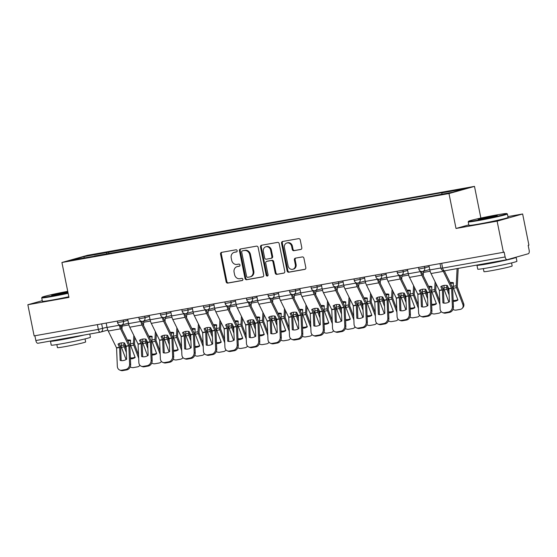 <?xml version="1.0" encoding="UTF-8"?>
<svg xmlns="http://www.w3.org/2000/svg" width="557" height="557" viewBox="0 0 557 557"><rect width="100%" height="100%" fill="white"/><g stroke="black" fill="none" stroke-linecap="round" stroke-linejoin="round"><path stroke-width="0.84" d="M237.157 250.699A1.1 0.961 -105.7 0 0 235.987 249.794L221.602 252.356A1.567 1.372 -105.7 0 0 220.558 254.131L226.135 281.8A1.567 1.372 -105.7 0 0 227.799 283.095L242.191 280.533A1.1 0.961 -105.7 0 0 241.752 278.382L239.893 278.709A5.02 4.393 -105.7 0 1 234.567 274.566L234.1 272.262A5.02 4.393 -105.7 0 1 237.08 266.65A5.02 4.393 -105.7 0 1 237.442 266.566L239.308 266.239A1.1 0.961 -105.7 0 0 238.869 264.088L237.01 264.415A5.02 4.393 -105.7 0 1 231.684 260.272L231.218 257.968A5.02 4.393 -105.7 0 1 234.198 252.363A5.02 4.393 -105.7 0 1 234.56 252.272L236.426 251.945A1.1 0.961 -105.7 0 0 237.157 250.699M300.759 249.48A1.567 1.372 -105.7 0 0 301.803 247.705L300.244 239.942A1.567 1.372 -105.7 0 0 298.58 238.647L282.601 241.487A1.567 1.372 -105.7 0 0 281.557 243.27L287.134 270.932A1.567 1.372 -105.7 0 0 288.798 272.227L304.776 269.379A1.567 1.372 -105.7 0 0 305.821 267.604L303.927 258.232A1.567 1.372 -105.7 0 0 302.263 256.93L295.426 258.149A1.567 1.372 -105.7 0 0 294.381 259.931L295.321 264.582A4.198 3.676 -105.7 0 1 292.836 269.268A4.198 3.676 -105.7 0 1 288.073 265.87L284.404 247.656A4.198 3.676 -105.7 0 1 286.89 242.97A4.198 3.676 -105.7 0 1 291.645 246.368L292.258 249.404A1.567 1.372 -105.7 0 0 293.922 250.699L300.989 249.418M448.977 193.551L456.016 228.467L497.123 221.15L503.403 252.307L34.13 335.892L27.85 304.735L68.957 297.41L61.918 262.493L448.977 193.551L474.487 186.386L87.428 255.329L61.918 262.493M258.135 247.44A1.567 1.372 -105.7 0 0 256.471 246.145L240.492 248.993A1.567 1.372 -105.7 0 0 239.447 250.768L245.024 278.43A1.567 1.372 -105.7 0 0 246.688 279.725L262.667 276.885A1.567 1.372 -105.7 0 0 263.712 275.102L258.135 247.44M261.546 245.24L277.525 242.392A1.567 1.372 -105.7 0 1 279.189 243.688L284.766 271.356A1.567 1.372 -105.7 0 1 283.722 273.132L276.885 274.35A1.567 1.372 -105.7 0 1 275.221 273.055L272.958 261.839A1.567 1.372 -105.7 0 0 271.294 260.537L266.754 261.344A1.567 1.372 -105.7 0 0 265.71 263.127L268.07 274.803A1.1 0.961 -105.7 0 1 266.176 275.144L260.502 247.016A1.567 1.372 -105.7 0 1 261.546 245.24M497.123 221.15L522.633 213.979L528.913 245.143L528.168 245.352L529.15 250.204A3.196 1.539 79.9 0 1 528.294 253.748L507.246 259.666A3.196 1.539 79.9 0 1 507.176 259.68L444.688 270.813A3.196 1.539 -100.1 0 1 442.641 268.084L505.122 256.951A3.196 1.539 79.9 0 0 507.176 259.68M480.872 218.066L474.487 186.386M522.633 213.979L507.921 216.603M503.403 252.307L504.148 252.098L505.122 256.951M100.316 332.146L37.973 343.251A3.196 1.539 -100.1 0 1 37.904 343.265A3.196 1.539 -100.1 0 1 35.857 340.536L98.338 329.403L107.014 327.251M34.889 335.753L35.857 340.536M42.276 300.683L27.85 304.735M94.481 256.206L71.185 260.175L83.675 256.666L106.853 252.537L106.484 254.069M441.722 194.177L442.042 192.833L443.79 192.339L106.853 252.537M442.042 192.833L465.22 188.705L452.723 192.214L427.804 196.837L94.356 256.046M456.016 228.467L468.813 224.875M108.921 253.63L108.601 252.043M83.675 256.666L84.399 257.821M236.753 251.806L235.305 252.063A5.02 4.393 -105.7 0 0 234.943 252.147L234.198 252.363M237.08 266.65L237.818 266.441A5.02 4.393 -105.7 0 1 238.187 266.357L239.635 266.1M221.951 252.293A1.567 1.372 -105.7 0 0 221.303 253.922L226.88 281.584A1.567 1.372 -105.7 0 0 228.544 282.886L242.518 280.394M240.833 248.93A1.567 1.372 -105.7 0 0 240.192 250.559L245.769 278.222A1.567 1.372 -105.7 0 0 247.433 279.517L263.064 276.732M242.413 250.88A1.1 0.961 -105.7 0 0 241.682 252.119L246.584 276.404A1.1 0.961 -105.7 0 0 247.747 277.309L249.71 276.961A5.02 4.393 -105.7 0 0 250.072 276.878A5.02 4.393 -105.7 0 0 253.052 271.273L249.703 254.674A5.02 4.393 -105.7 0 0 244.377 250.525L243.158 250.671A1.1 0.961 -105.7 0 0 242.998 250.713M250.072 276.878L250.817 276.669A5.02 4.393 -105.7 0 0 253.79 271.064L253.052 271.273M243.158 250.671L245.122 250.316A5.02 4.393 -105.7 0 1 250.448 254.465L253.79 271.064M284.119 272.986L276.885 274.35M267.276 261.205A1.567 1.372 -105.7 0 1 267.499 261.136L272.039 260.328A1.567 1.372 -105.7 0 1 273.703 261.623L275.966 272.846A1.567 1.372 -105.7 0 0 277.63 274.141M261.887 245.177A1.567 1.372 -105.7 0 0 261.247 246.807L266.914 274.935A1.1 0.961 -105.7 0 0 267.764 275.84M270.611 250.19A4.198 3.676 -105.7 0 0 265.849 246.8A4.198 3.676 -105.7 0 0 263.364 251.486L264.659 257.898A1.567 1.372 -105.7 0 0 266.323 259.193L270.862 258.385A1.567 1.372 -105.7 0 0 271.907 256.61L270.611 250.19L271.356 249.982A4.198 3.676 -105.7 0 0 266.594 246.591L265.849 246.8M271.6 258.176A1.567 1.372 -105.7 0 0 272.645 256.401L271.907 256.61M271.356 249.982L272.645 256.401M286.89 242.97L287.635 242.761A4.198 3.676 -105.7 0 1 292.39 246.159L293.003 249.195A1.567 1.372 -105.7 0 0 294.667 250.49L301.163 249.334M292.836 269.268L293.581 269.059A4.198 3.676 -105.7 0 0 296.066 264.373L295.321 264.582M295.774 258.093A1.567 1.372 -105.7 0 0 295.126 259.722L296.066 264.373M282.942 241.432A1.567 1.372 -105.7 0 0 282.302 243.061L287.878 270.723A1.567 1.372 -105.7 0 0 289.543 272.018L305.173 269.233M127.344 340.111A9.915 7.833 124.8 0 1 127.386 340.104A9.915 7.833 124.8 0 1 130.589 340.209L130.408 343.808A2.395 1.156 -100.1 0 0 130.498 344.957A2.395 1.156 -100.1 0 0 130.707 345.688L135.163 357.497A9.915 8.097 -138.9 0 1 130.422 358.861M127.769 340.975A9.915 7.833 124.8 0 1 128.43 340.828A9.915 7.833 124.8 0 1 130.561 340.738M125.053 344.08L124.977 345.841L126.216 349.135M126.348 352.49L124.218 346.844A2.395 1.156 -100.1 0 1 124.016 346.113A2.395 1.156 -100.1 0 1 123.926 344.964L124.03 342.896M121.294 342.903L121.161 345.451A2.395 1.156 79.9 0 0 121.252 346.607A2.395 1.156 79.9 0 0 121.461 347.338L126.077 359.571M134.822 337.431L134.502 344.149L138.54 354.879M133.84 335.439L133.443 343.265A2.395 1.156 79.9 0 0 133.534 344.421A2.395 1.156 79.9 0 0 133.736 345.152L138.672 358.228M122.15 324.94A5.918 2.848 -100.1 0 1 122.157 326.103L121.99 329.271M139.932 365.288L139.529 365.761A4.797 3.92 -138.9 0 1 137.516 366.861L133.513 367.578A4.797 3.92 -138.9 0 1 130.206 366.903M139.529 365.761A4.797 3.92 -138.9 0 0 139.891 365.246M130.38 357.9A9.915 8.097 -138.9 0 0 135.031 357.148M126.098 346.329L124.503 342.966A9.915 7.443 -151.5 0 0 120.966 342.952A9.915 7.443 -151.5 0 0 118.014 344.122L119.616 347.484L120.145 360.4A9.915 8.362 110.3 0 0 126.627 359.244L126.098 346.329L128.855 345.841L129.607 364.125L130.651 364.508A4.797 4.045 110.3 0 1 126.704 369.904L125.659 369.514A4.797 4.045 -69.7 0 0 129.607 364.125M119.254 324.87L119.33 325.246A7.993 3.85 79.9 0 0 120.528 328.839L128.855 345.841M120.347 325.197A5.918 2.848 79.9 0 0 121.182 327.634L129.454 344.386A2.395 1.156 -100.1 0 1 129.809 345.465A2.395 1.156 -100.1 0 1 129.906 346.224L130.651 364.508M106.171 323.06L107.055 327.432A7.993 3.85 79.9 0 0 108.253 331.025L116.566 347.923L117.332 366.311A4.797 4.045 -69.7 0 0 119.804 370.071A4.797 4.045 -69.7 0 0 121.656 370.224L125.659 369.514M121.182 360.602L120.66 347.874A2.395 1.156 79.9 0 0 120.57 347.108A2.395 1.156 79.9 0 0 120.215 346.029L118.996 343.565M121.656 370.224L122.707 370.614L126.704 369.904M122.707 370.614A4.797 4.045 110.3 0 1 120.848 370.461L119.804 370.071M148.858 336.275A9.915 7.833 124.8 0 1 148.9 336.268A9.915 7.833 124.8 0 1 152.11 336.372L151.922 339.972A2.395 1.156 -100.1 0 0 152.012 341.128A2.395 1.156 -100.1 0 0 152.221 341.859L156.677 353.667A9.915 8.097 -138.9 0 1 151.943 355.025M149.29 337.138A9.915 7.833 124.8 0 1 149.944 336.999A9.915 7.833 124.8 0 1 152.082 336.908M146.568 340.25L146.498 342.012L147.73 345.305M147.87 348.654L145.739 343.015A2.395 1.156 -100.1 0 1 145.53 342.283A2.395 1.156 -100.1 0 1 145.44 341.128L145.544 339.067M142.815 339.067L142.683 341.622A2.395 1.156 79.9 0 0 142.773 342.771A2.395 1.156 79.9 0 0 142.982 343.502L147.598 355.742M156.343 333.594L156.016 340.313L160.054 351.042M155.361 331.61L154.957 339.436A2.395 1.156 79.9 0 0 155.048 340.585A2.395 1.156 79.9 0 0 155.257 341.316L160.193 354.398M143.664 321.111A5.918 2.848 -100.1 0 1 143.671 322.266L143.511 325.441M161.453 361.458L161.043 361.925A4.797 3.92 -138.9 0 1 159.037 363.032L155.034 363.742A4.797 3.92 -138.9 0 1 151.727 363.073M161.043 361.925A4.797 3.92 -138.9 0 0 161.412 361.409M151.901 354.064A9.915 8.097 -138.9 0 0 156.545 353.319M170.379 332.445A9.915 7.833 124.8 0 1 170.421 332.438A9.915 7.833 124.8 0 1 173.624 332.543L173.443 336.143A2.395 1.156 -100.1 0 0 173.533 337.298A2.395 1.156 -100.1 0 0 173.742 338.022L178.198 349.831A9.915 8.097 -138.9 0 1 173.457 351.195M170.804 333.309A9.915 7.833 124.8 0 1 171.465 333.163A9.915 7.833 124.8 0 1 173.603 333.072M168.089 336.414L168.019 338.176L169.251 341.469M169.391 344.825L167.26 339.178A2.395 1.156 -100.1 0 1 167.051 338.447A2.395 1.156 -100.1 0 1 166.961 337.298L167.065 335.23M164.329 335.237L164.204 337.786A2.395 1.156 79.9 0 0 164.294 338.941A2.395 1.156 79.9 0 0 164.496 339.673L169.119 351.906M177.857 329.765L177.537 336.484L181.575 347.213M176.875 327.774L176.478 335.599A2.395 1.156 79.9 0 0 176.569 336.755A2.395 1.156 79.9 0 0 176.778 337.486L181.714 350.562M165.185 317.274A5.918 2.848 -100.1 0 1 165.192 318.437L165.032 321.605M182.975 357.622L182.564 358.095A4.797 3.92 -138.9 0 1 180.552 359.195L176.555 359.913A4.797 3.92 -138.9 0 1 173.248 359.237M182.564 358.095A4.797 3.92 -138.9 0 0 182.933 357.58M173.422 350.235A9.915 8.097 -138.9 0 0 178.066 349.483M147.619 342.499L146.018 339.136A9.915 7.443 -151.5 0 0 142.488 339.122A9.915 7.443 -151.5 0 0 139.535 340.292L141.137 343.648L141.666 356.564A9.915 8.362 110.3 0 0 148.148 355.408L147.619 342.499L150.376 342.005L151.128 360.288L152.172 360.678A4.797 4.045 110.3 0 1 148.225 366.067L147.18 365.677A4.797 4.045 -69.7 0 0 151.128 360.288M140.775 321.034L140.851 321.417A7.993 3.85 79.9 0 0 142.049 325.01L150.376 342.005M141.861 321.368A5.918 2.848 79.9 0 0 142.703 323.805L150.975 340.557A2.395 1.156 -100.1 0 1 151.33 341.629A2.395 1.156 -100.1 0 1 151.42 342.395L152.172 360.678M127.692 319.224L128.57 323.603A7.993 3.85 79.9 0 0 129.767 327.196L138.087 344.094L138.846 362.475A4.797 4.045 -69.7 0 0 141.318 366.234A4.797 4.045 -69.7 0 0 143.177 366.395L147.18 365.677M142.703 356.772L142.181 344.038A2.395 1.156 79.9 0 0 142.091 343.279A2.395 1.156 79.9 0 0 141.729 342.2L140.51 339.735M143.177 366.395L144.221 366.784L148.225 366.067M144.221 366.784A4.797 4.045 110.3 0 1 142.369 366.624L141.318 366.234M169.133 338.663L167.539 335.3A9.915 7.443 -151.5 0 0 164.002 335.286A9.915 7.443 -151.5 0 0 161.057 336.456L162.651 339.819L163.18 352.734A9.915 8.362 110.3 0 0 169.662 351.578L169.133 338.663L171.897 338.176L172.642 356.459L173.693 356.842A4.797 4.045 110.3 0 1 169.746 362.238L168.694 361.848A4.797 4.045 -69.7 0 0 172.642 356.459M162.289 317.205L162.365 317.581A7.993 3.85 79.9 0 0 163.563 321.173L171.897 338.176M163.382 317.532A5.918 2.848 79.9 0 0 164.218 319.969L172.489 336.72A2.395 1.156 -100.1 0 1 172.851 337.8A2.395 1.156 -100.1 0 1 172.942 338.559L173.693 356.842M149.206 315.394L150.091 319.767A7.993 3.85 79.9 0 0 151.288 323.359L159.608 340.257L160.367 358.645A4.797 4.045 -69.7 0 0 162.839 362.405A4.797 4.045 -69.7 0 0 164.698 362.558L168.694 361.848M164.224 352.936L163.702 340.209A2.395 1.156 79.9 0 0 163.605 339.443A2.395 1.156 79.9 0 0 163.25 338.364L162.031 335.899M164.698 362.558L165.742 362.948L169.746 362.238M165.742 362.948A4.797 4.045 110.3 0 1 163.883 362.795L162.839 362.405M67.731 291.339A19.502 0.808 -11.4 0 0 42.088 297.243A19.502 0.808 -11.4 0 0 52.121 295.976A19.502 0.808 -11.4 0 0 68.031 292.815M68.128 293.309A19.982 0.822 168.6 0 1 51.996 296.505A19.982 0.822 168.6 0 1 41.705 297.849A19.982 0.822 168.6 0 1 41.712 297.807L42.088 297.243M67.94 292.362A9.754 0.404 168.6 0 1 56.661 294.702A9.754 0.404 168.6 0 1 51.648 295.37A9.754 0.404 168.6 0 1 56.097 294.103A9.754 0.404 168.6 0 1 65.733 292.153A9.754 0.404 168.6 0 1 67.822 291.798M67.926 292.293A9.274 0.383 -11.4 0 0 65.608 292.683A9.274 0.383 -11.4 0 0 53.869 295.168M89.768 334.026L90.415 337.229A19.982 0.822 168.6 0 1 61.528 343.794A19.982 0.822 168.6 0 1 51.237 345.131L50.45 341.218A19.982 0.822 168.6 0 1 50.847 340.961M83.877 335.077A19.982 0.822 168.6 0 1 60.741 339.881A19.982 0.822 168.6 0 1 50.45 341.218M85.047 338.9L85.66 341.942A14.385 0.592 168.6 0 1 64.856 346.663A14.385 0.592 168.6 0 1 57.448 347.624L56.835 344.588M68.824 296.756A19.982 0.822 168.6 0 1 52.692 299.951A19.982 0.822 168.6 0 1 42.395 301.288L41.705 297.849M75.327 336.602A10.868 0.446 168.6 0 1 64.981 338.691A10.868 0.446 168.6 0 1 59.404 339.436M478.63 220.008A19.502 0.808 -11.4 0 0 497.909 216.102A19.502 0.808 -11.4 0 0 506.8 213.575A19.502 0.808 -11.4 0 0 496.781 214.911A19.502 0.808 -11.4 0 0 468.597 221.275A19.502 0.808 -11.4 0 0 478.63 220.008M506.8 213.575L507.364 213.951A19.982 0.822 168.6 0 1 507.392 213.979A19.982 0.822 168.6 0 1 478.505 220.537A19.982 0.822 168.6 0 1 468.214 221.881A19.982 0.822 168.6 0 1 468.221 221.839L468.597 221.275M483.17 218.734A9.754 0.404 168.6 0 1 478.157 219.402A9.754 0.404 168.6 0 1 482.606 218.135A9.754 0.404 168.6 0 1 492.242 216.186A9.754 0.404 168.6 0 1 497.262 215.552A9.754 0.404 168.6 0 1 483.17 218.734M495.138 216.22A9.274 0.383 -11.4 0 0 492.116 216.715A9.274 0.383 -11.4 0 0 480.378 219.2M515.775 257.271A19.982 0.822 168.6 0 1 516.137 257.348L516.924 261.261A19.982 0.822 168.6 0 1 488.036 267.826A19.982 0.822 168.6 0 1 477.746 269.163L476.959 265.25A19.982 0.822 168.6 0 1 477.356 264.993M516.137 257.348A19.982 0.822 168.6 0 1 487.25 263.914A19.982 0.822 168.6 0 1 476.959 265.25M511.556 262.932L512.168 265.974A14.385 0.592 168.6 0 1 491.365 270.695A14.385 0.592 168.6 0 1 483.956 271.656L483.344 268.62M507.392 213.979L508.081 217.425A19.982 0.822 168.6 0 1 479.201 223.984A19.982 0.822 168.6 0 1 468.903 225.32L468.214 221.881M501.836 260.634A10.868 0.446 168.6 0 1 491.49 262.723A10.868 0.446 168.6 0 1 485.913 263.468M191.893 328.609A9.915 7.833 124.8 0 1 191.942 328.602A9.915 7.833 124.8 0 1 195.145 328.707L194.964 332.306A2.395 1.156 -100.1 0 0 195.054 333.462A2.395 1.156 -100.1 0 0 195.263 334.193L199.719 346.001A9.915 8.097 -138.9 0 1 194.978 347.366M192.325 329.472A9.915 7.833 124.8 0 1 192.987 329.333A9.915 7.833 124.8 0 1 195.117 329.243M189.603 332.585L189.533 334.346L190.773 337.639M190.905 340.988L188.774 335.349A2.395 1.156 -100.1 0 1 188.572 334.618A2.395 1.156 -100.1 0 1 188.475 333.462L188.586 331.401M185.85 331.401L185.718 333.956A2.395 1.156 79.9 0 0 185.808 335.105A2.395 1.156 79.9 0 0 186.017 335.836L190.633 348.076M199.378 325.929L199.051 332.647L203.096 343.377M198.396 323.944L197.993 331.77A2.395 1.156 79.9 0 0 198.09 332.919A2.395 1.156 79.9 0 0 198.292 333.65L203.228 346.733M186.706 313.445A5.918 2.848 -100.1 0 1 186.706 314.601L186.546 317.775M204.489 353.792L204.085 354.259A4.797 3.92 -138.9 0 1 202.073 355.366L198.069 356.076A4.797 3.92 -138.9 0 1 194.762 355.408M204.085 354.259A4.797 3.92 -138.9 0 0 204.447 353.744M194.936 346.398A9.915 8.097 -138.9 0 0 199.587 345.653M213.415 324.78A9.915 7.833 124.8 0 1 213.456 324.773A9.915 7.833 124.8 0 1 216.666 324.877L216.478 328.477A2.395 1.156 -100.1 0 0 216.569 329.633A2.395 1.156 -100.1 0 0 216.777 330.357L221.233 342.165A9.915 8.097 -138.9 0 1 216.499 343.53M213.839 325.643A9.915 7.833 124.8 0 1 214.501 325.497A9.915 7.833 124.8 0 1 216.638 325.406M211.124 328.748L211.054 330.51L212.287 333.803M212.426 337.159L210.295 331.512A2.395 1.156 -100.1 0 1 210.086 330.781A2.395 1.156 -100.1 0 1 209.996 329.633L210.1 327.565M207.371 327.572L207.239 330.12A2.395 1.156 79.9 0 0 207.329 331.276A2.395 1.156 79.9 0 0 207.538 332.007L212.154 344.24M220.899 322.099L220.572 328.818L224.61 339.547M219.918 320.108L219.514 327.934A2.395 1.156 79.9 0 0 219.604 329.09A2.395 1.156 79.9 0 0 219.813 329.821L224.75 342.896M208.221 309.608A5.918 2.848 -100.1 0 1 208.227 310.771L208.067 313.946M226.01 349.956L225.599 350.43A4.797 3.92 -138.9 0 1 223.594 351.537L219.59 352.247A4.797 3.92 -138.9 0 1 216.283 351.571M225.599 350.43A4.797 3.92 -138.9 0 0 225.968 349.914M216.457 342.569A9.915 8.097 -138.9 0 0 221.101 341.817M234.936 320.943A9.915 7.833 124.8 0 1 234.977 320.936A9.915 7.833 124.8 0 1 238.18 321.041L237.999 324.64A2.395 1.156 -100.1 0 0 238.09 325.796A2.395 1.156 -100.1 0 0 238.299 326.527L242.755 338.336A9.915 8.097 -138.9 0 1 238.013 339.7M235.36 321.807A9.915 7.833 124.8 0 1 236.022 321.668A9.915 7.833 124.8 0 1 238.152 321.577M232.645 324.919L232.575 326.68L233.808 329.974M233.947 333.323L231.816 327.683A2.395 1.156 -100.1 0 1 231.608 326.952A2.395 1.156 -100.1 0 1 231.517 325.796L231.621 323.735M228.885 323.735L228.753 326.291A2.395 1.156 79.9 0 0 228.85 327.439A2.395 1.156 79.9 0 0 229.052 328.17L233.675 340.411M242.413 318.263L242.093 324.982L246.131 335.711M241.432 316.279L241.035 324.104A2.395 1.156 79.9 0 0 241.125 325.253A2.395 1.156 79.9 0 0 241.334 325.984L246.271 339.067M229.742 305.779A5.918 2.848 -100.1 0 1 229.749 306.935L229.581 310.11M247.531 346.127L247.12 346.593A4.797 3.92 -138.9 0 1 245.108 347.7L241.111 348.41A4.797 3.92 -138.9 0 1 237.804 347.742M247.12 346.593A4.797 3.92 -138.9 0 0 247.489 346.078M237.978 338.733A9.915 8.097 -138.9 0 0 242.622 337.988M190.654 334.834L189.053 331.471A9.915 7.443 -151.5 0 0 185.523 331.457A9.915 7.443 -151.5 0 0 182.571 332.626L184.172 335.982L184.701 348.898A9.915 8.362 110.3 0 0 191.183 347.742L190.654 334.834L193.411 334.339L194.163 352.623L195.208 353.013A4.797 4.045 110.3 0 1 191.26 358.402L190.215 358.019A4.797 4.045 -69.7 0 0 194.163 352.623M183.81 313.368L183.887 313.751A7.993 3.85 79.9 0 0 185.084 317.344L193.411 334.339M184.903 313.702A5.918 2.848 79.9 0 0 185.739 316.139L194.01 332.891A2.395 1.156 -100.1 0 1 194.365 333.963A2.395 1.156 -100.1 0 1 194.463 334.729L195.208 353.013M170.727 311.565L171.612 315.937A7.993 3.85 79.9 0 0 172.809 319.53L181.122 336.428L181.888 354.809A4.797 4.045 -69.7 0 0 184.36 358.569A4.797 4.045 -69.7 0 0 186.212 358.729L190.215 358.019M185.739 349.107L185.216 336.372A2.395 1.156 79.9 0 0 185.126 335.613A2.395 1.156 79.9 0 0 184.764 334.534L183.552 332.069M186.212 358.729L187.263 359.119L191.26 358.402M187.263 359.119A4.797 4.045 110.3 0 1 185.404 358.959L184.36 358.569M212.175 330.997L210.574 327.634A9.915 7.443 -151.5 0 0 207.044 327.62A9.915 7.443 -151.5 0 0 204.092 328.79L205.693 332.153L206.215 345.068A9.915 8.362 110.3 0 0 212.704 343.913L212.175 330.997L214.932 330.51L215.677 348.793L216.729 349.176A4.797 4.045 110.3 0 1 212.781 354.572L211.737 354.182A4.797 4.045 -69.7 0 0 215.677 348.793M205.331 309.539L205.408 309.915A7.993 3.85 79.9 0 0 206.598 313.507L214.932 330.51M206.417 309.866A5.918 2.848 79.9 0 0 207.26 312.303L215.524 329.055A2.395 1.156 -100.1 0 1 215.886 330.134A2.395 1.156 -100.1 0 1 215.977 330.893L216.729 349.176M192.249 307.729L193.126 312.101A7.993 3.85 79.9 0 0 194.323 315.694L202.644 332.592L203.402 350.98A4.797 4.045 -69.7 0 0 205.874 354.739A4.797 4.045 -69.7 0 0 207.733 354.893L211.737 354.182M207.26 345.27L206.738 332.543A2.395 1.156 79.9 0 0 206.647 331.777A2.395 1.156 79.9 0 0 206.285 330.705L205.067 328.233M207.733 354.893L208.778 355.282L212.781 354.572M208.778 355.282A4.797 4.045 110.3 0 1 206.925 355.129L205.874 354.739M233.689 327.168L232.095 323.805A9.915 7.443 -151.5 0 0 228.558 323.791A9.915 7.443 -151.5 0 0 225.613 324.961L227.207 328.317L227.736 341.232A9.915 8.362 110.3 0 0 234.219 340.076L233.689 327.168L236.453 326.674L237.198 344.957L238.25 345.347A4.797 4.045 110.3 0 1 234.302 350.736L233.251 350.353A4.797 4.045 -69.7 0 0 237.198 344.957M226.845 305.702L226.922 306.085A7.993 3.85 79.9 0 0 228.119 309.678L236.453 326.674M227.938 306.037A5.918 2.848 79.9 0 0 228.774 308.474L237.045 325.225A2.395 1.156 -100.1 0 1 237.407 326.298A2.395 1.156 -100.1 0 1 237.498 327.063L238.25 345.347M213.763 303.899L214.647 308.272A7.993 3.85 79.9 0 0 215.844 311.864L224.165 328.762L224.924 347.143A4.797 4.045 -69.7 0 0 227.395 350.903A4.797 4.045 -69.7 0 0 229.254 351.063L233.251 350.353M228.774 341.441L228.259 328.707A2.395 1.156 79.9 0 0 228.161 327.948A2.395 1.156 79.9 0 0 227.806 326.868L226.588 324.404M229.254 351.063L230.299 351.453L234.302 350.736M230.299 351.453A4.797 4.045 110.3 0 1 228.44 351.293L227.395 350.903M256.45 317.114A9.915 7.833 124.8 0 1 256.492 317.107A9.915 7.833 124.8 0 1 259.701 317.212L259.52 320.811A2.395 1.156 -100.1 0 0 259.611 321.967A2.395 1.156 -100.1 0 0 259.813 322.691L264.269 334.499A9.915 8.097 -138.9 0 1 259.534 335.864M256.881 317.977A9.915 7.833 124.8 0 1 257.543 317.831A9.915 7.833 124.8 0 1 259.673 317.741M254.159 321.083L254.089 322.844L255.322 326.137M255.461 329.493L253.331 323.847A2.395 1.156 -100.1 0 1 253.122 323.116A2.395 1.156 -100.1 0 1 253.031 321.967L253.143 319.899M250.406 319.906L250.274 322.454A2.395 1.156 79.9 0 0 250.365 323.61A2.395 1.156 79.9 0 0 250.573 324.341L255.19 336.574M263.934 314.433L263.607 321.152L267.645 331.881M262.953 312.449L262.549 320.268A2.395 1.156 79.9 0 0 262.639 321.424A2.395 1.156 79.9 0 0 262.848 322.155L267.785 335.23M251.263 301.943A5.918 2.848 -100.1 0 1 251.263 303.105L251.103 306.28M269.045 342.297L268.641 342.764A4.797 3.92 -138.9 0 1 266.629 343.871L262.625 344.581A4.797 3.92 -138.9 0 1 259.318 343.906M268.641 342.764A4.797 3.92 -138.9 0 0 269.003 342.249M259.492 334.903A9.915 8.097 -138.9 0 0 264.136 334.151M255.21 323.332L253.609 319.969A9.915 7.443 -151.5 0 0 250.079 319.955A9.915 7.443 -151.5 0 0 247.127 321.124L248.728 324.487L249.258 337.403A9.915 8.362 110.3 0 0 255.74 336.247L255.21 323.332L257.968 322.844L258.72 341.128L259.764 341.518A4.797 4.045 110.3 0 1 255.816 346.907L254.772 346.517A4.797 4.045 -69.7 0 0 258.72 341.128M248.366 301.873L248.443 302.249A7.993 3.85 79.9 0 0 249.64 305.842L257.968 322.844M249.452 302.2A5.918 2.848 79.9 0 0 250.295 304.637L258.566 321.389A2.395 1.156 -100.1 0 1 258.921 322.468A2.395 1.156 -100.1 0 1 259.019 323.227L259.764 341.518M235.284 300.063L236.168 304.435A7.993 3.85 79.9 0 0 237.359 308.028L245.679 324.926L246.445 343.314A4.797 4.045 -69.7 0 0 248.916 347.074A4.797 4.045 -69.7 0 0 250.768 347.227L254.772 346.517M250.295 337.605L249.773 324.877A2.395 1.156 79.9 0 0 249.682 324.111A2.395 1.156 79.9 0 0 249.32 323.039L248.109 320.567M250.768 347.227L251.82 347.617L255.816 346.907M251.82 347.617A4.797 4.045 110.3 0 1 249.961 347.464L248.916 347.074M277.971 313.278A9.915 7.833 124.8 0 1 278.013 313.271A9.915 7.833 124.8 0 1 281.222 313.375L281.034 316.975A2.395 1.156 -100.1 0 0 281.125 318.131A2.395 1.156 -100.1 0 0 281.334 318.862L285.79 330.67A9.915 8.097 -138.9 0 1 281.055 332.035M278.396 314.141A9.915 7.833 124.8 0 1 279.057 314.002A9.915 7.833 124.8 0 1 281.194 313.911M275.68 317.253L275.611 319.015L276.843 322.308M276.982 325.657L274.852 320.017A2.395 1.156 -100.1 0 1 274.643 319.286A2.395 1.156 -100.1 0 1 274.552 318.131L274.657 316.07M271.927 316.07L271.795 318.625A2.395 1.156 79.9 0 0 271.886 319.774A2.395 1.156 79.9 0 0 272.095 320.505L276.711 332.745M285.449 310.597L285.128 317.316L289.167 328.045M284.474 308.613L284.07 316.439A2.395 1.156 79.9 0 0 284.161 317.587A2.395 1.156 79.9 0 0 284.369 318.319L289.306 331.401M272.777 298.113A5.918 2.848 -100.1 0 1 272.784 299.269L272.624 302.444M290.566 338.461L290.155 338.928A4.797 3.92 -138.9 0 1 288.143 340.035L284.147 340.745A4.797 3.92 -138.9 0 1 280.839 340.076M290.155 338.928A4.797 3.92 -138.9 0 0 290.524 338.412M281.013 331.074A9.915 8.097 -138.9 0 0 285.657 330.322M276.732 319.502L275.13 316.139A9.915 7.443 -151.5 0 0 271.593 316.125A9.915 7.443 -151.5 0 0 268.648 317.295L270.236 320.553L270.772 333.566A9.915 8.362 110.3 0 0 277.261 332.411L276.732 319.502L279.489 319.008L280.234 337.291L281.285 337.681A4.797 4.045 110.3 0 1 277.337 343.07L276.286 342.687A4.797 4.045 -69.7 0 0 280.234 337.291M269.88 298.037L269.957 298.42A7.993 3.85 79.9 0 0 271.155 302.012L279.489 319.008M270.974 298.371A5.918 2.848 79.9 0 0 271.816 300.808L280.08 317.56A2.395 1.156 -100.1 0 1 280.443 318.632A2.395 1.156 -100.1 0 1 280.533 319.398L281.285 337.681M256.805 296.233L257.682 300.606A7.993 3.85 79.9 0 0 258.88 304.199L267.2 321.097L267.959 339.478A4.797 4.045 -69.7 0 0 270.43 343.237A4.797 4.045 -69.7 0 0 272.289 343.397L276.286 342.687M271.816 333.775L271.294 321.041A2.395 1.156 79.9 0 0 271.203 320.282A2.395 1.156 79.9 0 0 270.841 319.203L269.623 316.738M272.289 343.397L273.334 343.787L277.337 343.07M273.334 343.787A4.797 4.045 110.3 0 1 271.482 343.627L270.43 343.237M299.492 309.448A9.915 7.833 124.8 0 1 299.534 309.441A9.915 7.833 124.8 0 1 302.736 309.546L302.555 313.145A2.395 1.156 -100.1 0 0 302.646 314.301A2.395 1.156 -100.1 0 0 302.855 315.025L307.311 326.841A9.915 8.097 -138.9 0 1 302.569 328.198M299.917 310.312A9.915 7.833 124.8 0 1 300.578 310.165A9.915 7.833 124.8 0 1 302.709 310.075M297.201 313.417L297.132 315.178L298.364 318.472M298.496 321.828L296.373 316.181A2.395 1.156 -100.1 0 1 296.164 315.45A2.395 1.156 -100.1 0 1 296.073 314.301L296.178 312.233M293.442 312.24L293.309 314.789A2.395 1.156 79.9 0 0 293.4 315.944A2.395 1.156 79.9 0 0 293.609 316.675L298.232 328.909M306.97 306.768L306.649 313.487L310.688 324.216M305.988 304.783L305.591 312.602A2.395 1.156 79.9 0 0 305.682 313.758A2.395 1.156 79.9 0 0 305.89 314.489L310.82 327.565M294.298 294.277A5.918 2.848 -100.1 0 1 294.305 295.44L294.138 298.615M312.08 334.632L311.676 335.098A4.797 3.92 -138.9 0 1 309.664 336.205L305.668 336.915A4.797 3.92 -138.9 0 1 302.354 336.24M311.676 335.098A4.797 3.92 -138.9 0 0 312.038 334.583M302.535 327.238A9.915 8.097 -138.9 0 0 307.179 326.486M298.246 315.666L296.651 312.303A9.915 7.443 -151.5 0 0 293.114 312.289A9.915 7.443 -151.5 0 0 290.162 313.459L291.764 316.822L292.293 329.737A9.915 8.362 110.3 0 0 298.775 328.581L298.246 315.666L301.003 315.178L301.755 333.462L302.799 333.852A4.797 4.045 110.3 0 1 298.851 339.241L297.807 338.851A4.797 4.045 -69.7 0 0 301.755 333.462M291.402 294.207L291.478 294.583A7.993 3.85 79.9 0 0 292.676 298.176L301.003 315.178M292.495 294.535A5.918 2.848 79.9 0 0 293.33 296.972L301.602 313.723A2.395 1.156 -100.1 0 1 301.964 314.802A2.395 1.156 -100.1 0 1 302.054 315.561L302.799 333.852M278.319 292.397L279.203 296.77A7.993 3.85 79.9 0 0 280.401 300.369L288.714 317.26L289.48 335.648A4.797 4.045 -69.7 0 0 291.952 339.408A4.797 4.045 -69.7 0 0 293.811 339.561L297.807 338.851M293.33 329.939L292.808 317.212A2.395 1.156 79.9 0 0 292.717 316.446A2.395 1.156 79.9 0 0 292.362 315.373L291.144 312.902M293.811 339.561L294.855 339.951L298.851 339.241M294.855 339.951A4.797 4.045 110.3 0 1 292.996 339.798L291.952 339.408M321.006 305.612A9.915 7.833 124.8 0 1 321.048 305.605A9.915 7.833 124.8 0 1 324.258 305.709L324.07 309.309A2.395 1.156 -100.1 0 0 324.16 310.465A2.395 1.156 -100.1 0 0 324.369 311.196L328.825 323.004A9.915 8.097 -138.9 0 1 324.09 324.369M321.438 306.475A9.915 7.833 124.8 0 1 322.099 306.336A9.915 7.833 124.8 0 1 324.23 306.246M318.715 309.588L318.646 311.349L319.878 314.642M320.017 317.991L317.887 312.352A2.395 1.156 -100.1 0 1 317.678 311.621A2.395 1.156 -100.1 0 1 317.587 310.465L317.692 308.404M314.963 308.404L314.83 310.959A2.395 1.156 79.9 0 0 314.921 312.115A2.395 1.156 79.9 0 0 315.13 312.839L319.746 325.079M328.491 302.938L328.164 309.65L332.202 320.379M327.509 300.947L327.105 308.773A2.395 1.156 79.9 0 0 327.196 309.922A2.395 1.156 79.9 0 0 327.405 310.653L332.341 323.735M315.819 290.448A5.918 2.848 -100.1 0 1 315.819 291.603L315.659 294.778M333.601 330.795L333.19 331.262A4.797 3.92 -138.9 0 1 331.185 332.369L327.182 333.079A4.797 3.92 -138.9 0 1 323.875 332.411M333.19 331.262A4.797 3.92 -138.9 0 0 333.559 330.747M324.049 323.408A9.915 8.097 -138.9 0 0 328.693 322.656M319.767 311.836L318.165 308.474A9.915 7.443 -151.5 0 0 314.635 308.46A9.915 7.443 -151.5 0 0 311.683 309.629L313.285 312.992L313.814 325.901A9.915 8.362 110.3 0 0 320.296 324.745L319.767 311.836L322.524 311.342L323.276 329.626L324.32 330.016A4.797 4.045 110.3 0 1 320.372 335.405L319.328 335.022A4.797 4.045 -69.7 0 0 323.276 329.626M312.923 290.371L312.999 290.754A7.993 3.85 79.9 0 0 314.197 294.347L322.524 311.342M314.009 290.705A5.918 2.848 79.9 0 0 314.851 293.142L323.123 309.894A2.395 1.156 -100.1 0 1 323.478 310.973A2.395 1.156 -100.1 0 1 323.575 311.732L324.32 330.016M299.84 288.568L300.717 292.94A7.993 3.85 79.9 0 0 301.915 296.533L310.235 313.431L310.994 331.812A4.797 4.045 -69.7 0 0 313.473 335.572A4.797 4.045 -69.7 0 0 315.325 335.732L319.328 335.022M314.851 326.11L314.329 313.375A2.395 1.156 79.9 0 0 314.239 312.616A2.395 1.156 79.9 0 0 313.876 311.537L312.658 309.072M315.325 335.732L316.376 336.122L320.372 335.405M316.376 336.122A4.797 4.045 110.3 0 1 314.517 335.962L313.473 335.572M342.527 301.783A9.915 7.833 124.8 0 1 342.569 301.776A9.915 7.833 124.8 0 1 345.779 301.88L345.591 305.48A2.395 1.156 -100.1 0 0 345.681 306.635A2.395 1.156 -100.1 0 0 345.89 307.36L350.346 319.175A9.915 8.097 -138.9 0 1 345.605 320.533M342.952 302.646A9.915 7.833 124.8 0 1 343.613 302.5A9.915 7.833 124.8 0 1 345.751 302.409M340.236 305.758L340.167 307.513L341.399 310.806M341.538 314.162L339.408 308.515A2.395 1.156 -100.1 0 1 339.199 307.784A2.395 1.156 -100.1 0 1 339.109 306.635L339.213 304.568M336.477 304.575L336.351 307.123A2.395 1.156 79.9 0 0 336.442 308.279A2.395 1.156 79.9 0 0 336.651 309.01L341.267 321.243M350.005 299.102L349.685 305.821L353.723 316.55M349.023 297.118L348.626 304.937A2.395 1.156 79.9 0 0 348.717 306.092A2.395 1.156 79.9 0 0 348.926 306.823L353.862 319.899M337.333 286.618A5.918 2.848 -100.1 0 1 337.34 287.774L337.18 290.949M355.122 326.966L354.712 327.432A4.797 3.92 -138.9 0 1 352.699 328.539L348.703 329.25A4.797 3.92 -138.9 0 1 345.396 328.574M354.712 327.432A4.797 3.92 -138.9 0 0 355.081 326.917M345.57 319.572A9.915 8.097 -138.9 0 0 350.214 318.82M341.288 308L339.686 304.637A9.915 7.443 -151.5 0 0 336.15 304.623A9.915 7.443 -151.5 0 0 333.204 305.793L334.792 309.051L335.328 322.071A9.915 8.362 110.3 0 0 341.81 320.916L341.288 308L344.045 307.513L344.79 325.796L345.841 326.186A4.797 4.045 110.3 0 1 341.894 331.575L340.842 331.185A4.797 4.045 -69.7 0 0 344.79 325.796M334.437 286.542L334.513 286.918A7.993 3.85 79.9 0 0 335.711 290.51L344.045 307.513M335.53 286.869A5.918 2.848 79.9 0 0 336.365 289.306L344.637 306.058A2.395 1.156 -100.1 0 1 344.999 307.137A2.395 1.156 -100.1 0 1 345.089 307.896L345.841 326.186M321.354 284.731L322.238 289.104A7.993 3.85 79.9 0 0 323.436 292.704L331.756 309.595L332.515 327.982A4.797 4.045 -69.7 0 0 334.987 331.742A4.797 4.045 -69.7 0 0 336.846 331.895L340.842 331.185M336.372 322.273L335.85 309.546A2.395 1.156 79.9 0 0 335.753 308.78A2.395 1.156 79.9 0 0 335.398 307.708L334.179 305.236M336.846 331.895L337.89 332.285L341.894 331.575M337.89 332.285A4.797 4.045 110.3 0 1 336.038 332.132L334.987 331.742M364.048 297.946A9.915 7.833 124.8 0 1 364.09 297.939A9.915 7.833 124.8 0 1 367.293 298.044L367.112 301.643A2.395 1.156 -100.1 0 0 367.202 302.799A2.395 1.156 -100.1 0 0 367.411 303.53L371.867 315.339A9.915 8.097 -138.9 0 1 367.126 316.703M364.473 298.817A9.915 7.833 124.8 0 1 365.134 298.67A9.915 7.833 124.8 0 1 367.265 298.58M361.758 301.922L361.681 303.683L362.92 306.977M363.053 310.326L360.922 304.686A2.395 1.156 -100.1 0 1 360.72 303.955A2.395 1.156 -100.1 0 1 360.63 302.799L360.734 300.738M357.998 300.738L357.866 303.293A2.395 1.156 79.9 0 0 357.956 304.449A2.395 1.156 79.9 0 0 358.165 305.173L362.781 317.413M371.526 295.273L371.206 301.985L375.244 312.714M370.544 293.281L370.147 301.107A2.395 1.156 79.9 0 0 370.238 302.256A2.395 1.156 79.9 0 0 370.44 302.987L375.376 316.07M358.854 282.782A5.918 2.848 -100.1 0 1 358.861 283.938L358.694 287.113M376.636 323.13L376.233 323.596A4.797 3.92 -138.9 0 1 374.22 324.703L370.224 325.413A4.797 3.92 -138.9 0 1 366.91 324.745M376.233 323.596A4.797 3.92 -138.9 0 0 376.595 323.081M367.084 315.742A9.915 8.097 -138.9 0 0 371.735 314.99M362.802 304.171L361.208 300.808A9.915 7.443 -151.5 0 0 357.671 300.794A9.915 7.443 -151.5 0 0 354.718 301.964L356.32 305.327L356.849 318.235A9.915 8.362 110.3 0 0 363.331 317.079L362.802 304.171L365.559 303.676L366.311 321.96L367.355 322.35A4.797 4.045 110.3 0 1 363.408 327.739L362.363 327.356A4.797 4.045 -69.7 0 0 366.311 321.96M355.958 282.705L356.034 283.088A7.993 3.85 79.9 0 0 357.232 286.681L365.559 303.676M357.051 283.04A5.918 2.848 79.9 0 0 357.886 285.476L366.158 302.228A2.395 1.156 -100.1 0 1 366.513 303.307A2.395 1.156 -100.1 0 1 366.61 304.066L367.355 322.35M342.875 280.902L343.76 285.275A7.993 3.85 79.9 0 0 344.957 288.867L353.27 305.765L354.036 324.146A4.797 4.045 -69.7 0 0 356.508 327.906A4.797 4.045 -69.7 0 0 358.36 328.066L362.363 327.356M357.886 318.444L357.364 305.709A2.395 1.156 79.9 0 0 357.274 304.951A2.395 1.156 79.9 0 0 356.919 303.871L355.7 301.407M358.36 328.066L359.411 328.456L363.408 327.739M359.411 328.456A4.797 4.045 110.3 0 1 357.552 328.296L356.508 327.906M385.562 294.117A9.915 7.833 124.8 0 1 385.604 294.11A9.915 7.833 124.8 0 1 388.814 294.214L388.626 297.814A2.395 1.156 -100.1 0 0 388.716 298.97A2.395 1.156 -100.1 0 0 388.925 299.694L393.381 311.509A9.915 8.097 -138.9 0 1 388.647 312.867M385.994 294.98A9.915 7.833 124.8 0 1 386.649 294.834A9.915 7.833 124.8 0 1 388.786 294.744M383.272 298.092L383.202 299.847L384.434 303.14M384.574 306.496L382.443 300.85A2.395 1.156 -100.1 0 1 382.234 300.119A2.395 1.156 -100.1 0 1 382.144 298.97L382.248 296.902M379.519 296.909L379.387 299.457A2.395 1.156 79.9 0 0 379.477 300.613A2.395 1.156 79.9 0 0 379.686 301.344L384.302 313.577M393.047 291.436L392.72 298.155L396.758 308.884M392.065 289.452L391.662 297.271A2.395 1.156 79.9 0 0 391.752 298.427A2.395 1.156 79.9 0 0 391.961 299.158L396.897 312.233M380.368 278.953A5.918 2.848 -100.1 0 1 380.375 280.108L380.215 283.283M398.158 319.3L397.747 319.767A4.797 3.92 -138.9 0 1 395.742 320.874L391.738 321.584A4.797 3.92 -138.9 0 1 388.431 320.909M397.747 319.767A4.797 3.92 -138.9 0 0 398.116 319.252M388.605 311.906A9.915 8.097 -138.9 0 0 393.249 311.154M384.323 300.334L382.722 296.972A9.915 7.443 -151.5 0 0 379.192 296.958A9.915 7.443 -151.5 0 0 376.24 298.127L377.841 301.49L378.37 314.406A9.915 8.362 110.3 0 0 384.852 313.25L384.323 300.334L387.08 299.847L387.832 318.131L388.877 318.52A4.797 4.045 110.3 0 1 384.929 323.909L383.884 323.52A4.797 4.045 -69.7 0 0 387.832 318.131M377.479 278.876L377.555 279.252A7.993 3.85 79.9 0 0 378.753 282.845L387.08 299.847M378.565 279.203A5.918 2.848 79.9 0 0 379.408 281.64L387.679 298.392A2.395 1.156 -100.1 0 1 388.034 299.471A2.395 1.156 -100.1 0 1 388.125 300.23L388.877 318.52M364.396 277.066L365.274 281.438A7.993 3.85 79.9 0 0 366.471 285.038L374.791 301.929L375.55 320.317A4.797 4.045 -69.7 0 0 378.022 324.077A4.797 4.045 -69.7 0 0 379.881 324.23L383.884 323.52M379.408 314.608L378.885 301.88A2.395 1.156 79.9 0 0 378.795 301.114A2.395 1.156 79.9 0 0 378.433 300.042L377.214 297.57M379.881 324.23L380.925 324.62L384.929 323.909M380.925 324.62A4.797 4.045 110.3 0 1 379.073 324.466L378.022 324.077M407.083 290.281A9.915 7.833 124.8 0 1 407.125 290.274A9.915 7.833 124.8 0 1 410.328 290.378L410.147 293.978A2.395 1.156 -100.1 0 0 410.237 295.133A2.395 1.156 -100.1 0 0 410.446 295.864L414.902 307.673A9.915 8.097 -138.9 0 1 410.161 309.038M407.508 291.151A9.915 7.833 124.8 0 1 408.17 291.005A9.915 7.833 124.8 0 1 410.307 290.914M404.793 294.256L404.723 296.018L405.956 299.311M406.095 302.66L403.964 297.02A2.395 1.156 -100.1 0 1 403.755 296.289A2.395 1.156 -100.1 0 1 403.665 295.133L403.769 293.073M401.033 293.073L400.908 295.628A2.395 1.156 79.9 0 0 400.998 296.784A2.395 1.156 79.9 0 0 401.207 297.508L405.823 309.748M414.561 287.607L414.241 294.319L418.279 305.048M413.579 285.616L413.183 293.442A2.395 1.156 79.9 0 0 413.273 294.59A2.395 1.156 79.9 0 0 413.482 295.321L418.418 308.404M401.889 275.116A5.918 2.848 -100.1 0 1 401.896 276.272L401.736 279.447M419.679 315.464L419.268 315.93A4.797 3.92 -138.9 0 1 417.256 317.037L413.259 317.748A4.797 3.92 -138.9 0 1 409.952 317.079M419.268 315.93A4.797 3.92 -138.9 0 0 419.637 315.415M410.126 308.077A9.915 8.097 -138.9 0 0 414.77 307.325M405.837 296.505L404.243 293.142A9.915 7.443 -151.5 0 0 400.706 293.128A9.915 7.443 -151.5 0 0 397.761 294.298L399.355 297.661L399.884 310.569A9.915 8.362 110.3 0 0 406.366 309.413L405.837 296.505L408.601 296.011L409.346 314.294L410.398 314.684A4.797 4.045 110.3 0 1 406.45 320.073L405.399 319.69A4.797 4.045 -69.7 0 0 409.346 314.294M398.993 275.04L399.07 275.423A7.993 3.85 79.9 0 0 400.267 279.015L408.601 296.011M400.086 275.374A5.918 2.848 79.9 0 0 400.922 277.811L409.193 294.562A2.395 1.156 -100.1 0 1 409.555 295.642A2.395 1.156 -100.1 0 1 409.646 296.401L410.398 314.684M385.91 273.236L386.795 277.609A7.993 3.85 79.9 0 0 387.992 281.201L396.312 298.099L397.071 316.48A4.797 4.045 -69.7 0 0 399.543 320.24A4.797 4.045 -69.7 0 0 401.402 320.4L405.399 319.69M400.929 310.778L400.406 298.044A2.395 1.156 79.9 0 0 400.309 297.285A2.395 1.156 79.9 0 0 399.954 296.206L398.735 293.741M401.402 320.4L402.446 320.79L406.45 320.073M402.446 320.79A4.797 4.045 110.3 0 1 400.587 320.63L399.543 320.24M428.598 286.451A9.915 7.833 124.8 0 1 428.646 286.444A9.915 7.833 124.8 0 1 431.849 286.549L431.668 290.148A2.395 1.156 -100.1 0 0 431.759 291.304A2.395 1.156 -100.1 0 0 431.967 292.028L436.423 303.844A9.915 8.097 -138.9 0 1 431.682 305.201M429.029 287.315A9.915 7.833 124.8 0 1 429.691 287.168A9.915 7.833 124.8 0 1 431.821 287.078M426.307 290.427L426.237 292.181L427.477 295.475M427.609 298.831L425.478 293.184A2.395 1.156 -100.1 0 1 425.276 292.453A2.395 1.156 -100.1 0 1 425.179 291.304L425.29 289.236M422.554 289.243L422.422 291.791A2.395 1.156 79.9 0 0 422.512 292.947A2.395 1.156 79.9 0 0 422.721 293.678L427.337 305.911M436.082 283.771L435.755 290.489L439.8 301.219M435.101 281.786L434.697 289.605A2.395 1.156 79.9 0 0 434.794 290.761A2.395 1.156 79.9 0 0 434.996 291.492L439.933 304.568M423.411 271.287A5.918 2.848 -100.1 0 1 423.411 272.443L423.25 275.618M441.193 311.635L440.789 312.101A4.797 3.92 -138.9 0 1 438.777 313.208L434.773 313.918A4.797 3.92 -138.9 0 1 431.466 313.243M440.789 312.101A4.797 3.92 -138.9 0 0 441.151 311.586M431.64 304.24A9.915 8.097 -138.9 0 0 436.291 303.488M427.358 292.669L425.757 289.306A9.915 7.443 -151.5 0 0 422.227 289.292A9.915 7.443 -151.5 0 0 419.275 290.462L420.876 293.824L421.405 306.74A9.915 8.362 110.3 0 0 427.887 305.584L427.358 292.669L430.115 292.181L430.867 310.465L431.912 310.855A4.797 4.045 110.3 0 1 427.964 316.244L426.92 315.854A4.797 4.045 -69.7 0 0 430.867 310.465M420.514 271.21L420.591 271.586A7.993 3.85 79.9 0 0 421.788 275.186L430.115 292.181M421.607 271.538A5.918 2.848 79.9 0 0 422.443 273.974L430.714 290.726A2.395 1.156 -100.1 0 1 431.069 291.805A2.395 1.156 -100.1 0 1 431.167 292.564L431.912 310.855M407.432 269.4L408.316 273.772A7.993 3.85 79.9 0 0 409.513 277.372L417.827 294.263L418.592 312.651A4.797 4.045 -69.7 0 0 421.064 316.411A4.797 4.045 -69.7 0 0 422.916 316.564L426.92 315.854M422.443 306.942L421.921 294.214A2.395 1.156 79.9 0 0 421.83 293.448A2.395 1.156 79.9 0 0 421.468 292.376L420.257 289.912M422.916 316.564L423.968 316.954L427.964 316.244M423.968 316.954A4.797 4.045 110.3 0 1 422.109 316.801L421.064 316.411M450.119 282.615A9.915 7.833 124.8 0 1 450.16 282.608A9.915 7.833 124.8 0 1 453.37 282.712L453.182 286.312A2.395 1.156 -100.1 0 0 453.273 287.468A2.395 1.156 -100.1 0 0 453.482 288.199L457.938 300.007A9.915 8.097 -138.9 0 1 453.203 301.372M450.543 283.485A9.915 7.833 124.8 0 1 451.205 283.339A9.915 7.833 124.8 0 1 453.342 283.248M447.828 286.59L447.758 288.352L448.991 291.645M449.13 294.994L446.999 289.355A2.395 1.156 -100.1 0 1 446.791 288.623A2.395 1.156 -100.1 0 1 446.7 287.468L446.805 285.407M444.075 285.407L443.943 287.962A2.395 1.156 79.9 0 0 444.033 289.118A2.395 1.156 79.9 0 0 444.242 289.842L448.858 302.082M458.188 268.404L457.276 286.653L463.612 303.474A4.797 3.92 41.1 0 1 463.09 307.367L462.303 308.265A4.797 3.92 -138.9 0 0 462.825 304.38L463.612 303.474M457.095 268.599L456.218 285.776A2.395 1.156 79.9 0 0 456.308 286.932A2.395 1.156 79.9 0 0 456.517 287.656L462.825 304.38M444.82 270.786L444.771 271.781M462.303 308.265A4.797 3.92 -138.9 0 1 460.298 309.372L456.294 310.082A4.797 3.92 -138.9 0 1 452.987 309.413M453.161 300.411A9.915 8.097 -138.9 0 0 457.805 299.659M448.879 288.839L447.278 285.476A9.915 7.443 -151.5 0 0 443.748 285.463A9.915 7.443 -151.5 0 0 440.796 286.632L442.397 289.995L442.926 302.904A9.915 8.362 110.3 0 0 449.408 301.755L448.879 288.839L451.636 288.345L452.381 306.628L453.433 307.018A4.797 4.045 110.3 0 1 449.485 312.407L448.441 312.024A4.797 4.045 -69.7 0 0 452.381 306.628M442.989 270.653A7.993 3.85 79.9 0 0 443.302 271.35L451.636 288.345M444.312 270.855L452.228 286.897A2.395 1.156 -100.1 0 1 452.59 287.976A2.395 1.156 -100.1 0 1 452.681 288.735L453.433 307.018M428.953 265.571L429.83 269.943A7.993 3.85 79.9 0 0 431.027 273.536L439.348 290.434L440.107 308.815A4.797 4.045 -69.7 0 0 442.578 312.581A4.797 4.045 -69.7 0 0 444.437 312.735L448.441 312.024M443.964 303.112L443.442 290.378A2.395 1.156 79.9 0 0 443.351 289.619A2.395 1.156 79.9 0 0 442.989 288.54L441.771 286.075M444.437 312.735L445.482 313.125L449.485 312.407M445.482 313.125A4.797 4.045 110.3 0 1 443.63 312.964L442.578 312.581M507.1 259.694L444.758 270.793A3.196 1.539 -100.1 0 1 444.688 270.813A3.196 3.196 0 0 1 440.991 268.293L442.641 268.084L441.673 263.301M101.653 323.868L102.585 328.498A3.196 2.799 -105.7 0 1 100.692 332.069A3.196 2.799 -105.7 0 1 100.462 332.118A3.196 1.539 -100.1 0 1 100.392 332.139A3.196 1.539 -100.1 0 1 98.338 329.403L97.378 324.627M424.434 266.371L424.733 267.875L429.162 266.629M402.913 270.208L403.219 271.705L407.647 270.465M381.399 274.037L381.698 275.541L386.126 274.295M359.878 277.873L360.177 279.37L364.605 278.131M338.357 281.703L338.663 283.207L343.091 281.96M316.842 285.539L317.142 287.036L321.57 285.797M295.321 289.368L295.621 290.872L300.056 289.626M273.8 293.205L274.107 294.702L278.535 293.455M252.286 297.034L252.586 298.538L257.014 297.292M230.765 300.871L231.071 302.367L235.5 301.121M209.244 304.7L209.55 306.204L213.979 304.958M187.73 308.536L188.029 310.033L192.457 308.787M166.209 312.366L166.515 313.87L170.943 312.623M144.695 316.202L144.994 317.699L149.422 316.453M123.174 320.031L123.473 321.535L127.901 320.289M117.262 321.083L117.583 322.656L123.473 321.535A3.196 2.799 74.3 0 1 121.579 325.1A3.196 2.799 74.3 0 1 121.349 325.156M138.784 317.253L139.104 318.82L144.994 317.699A3.196 2.799 74.3 0 1 143.1 321.271A3.196 2.799 74.3 0 1 142.864 321.319M160.305 313.417L160.618 314.99L166.515 313.87A3.196 2.799 74.3 0 1 164.621 317.434A3.196 2.799 74.3 0 1 164.385 317.49M181.819 309.588L182.139 311.154L188.029 310.033A3.196 2.799 74.3 0 1 186.135 313.605A3.196 2.799 74.3 0 1 185.906 313.654M203.34 305.751L203.653 307.325L209.55 306.204A3.196 2.799 74.3 0 1 207.657 309.769A3.196 2.799 74.3 0 1 207.42 309.824M224.861 301.922L225.174 303.495L231.071 302.367A3.196 2.799 74.3 0 1 229.171 305.939A3.196 2.799 74.3 0 1 228.941 305.995M246.375 298.086L246.695 299.659L252.586 298.538A3.196 2.799 74.3 0 1 250.692 302.103A3.196 2.799 74.3 0 1 250.462 302.159M267.896 294.256L268.209 295.83L274.107 294.702A3.196 2.799 74.3 0 1 272.213 298.274A3.196 2.799 74.3 0 1 271.976 298.329M289.417 290.42L289.731 291.993L295.621 290.872A3.196 2.799 74.3 0 1 293.727 294.437A3.196 2.799 74.3 0 1 293.497 294.493M310.931 286.59L311.252 288.164L317.142 287.036A3.196 2.799 74.3 0 1 315.248 290.608A3.196 2.799 74.3 0 1 315.018 290.663M332.452 282.754L332.766 284.328L338.663 283.207A3.196 2.799 74.3 0 1 336.769 286.771A3.196 2.799 74.3 0 1 336.532 286.827M353.967 278.925L354.287 280.498L360.177 279.37A3.196 2.799 74.3 0 1 358.283 282.942A3.196 2.799 74.3 0 1 358.054 282.998M375.488 275.088L375.808 276.662L381.698 275.541A3.196 2.799 74.3 0 1 379.804 279.106A3.196 2.799 74.3 0 1 379.568 279.161M397.009 271.259L397.322 272.833L403.219 271.705A3.196 2.799 74.3 0 1 401.325 275.276A3.196 2.799 74.3 0 1 401.089 275.332M418.523 267.423L418.843 268.996L424.733 267.875A3.196 2.799 74.3 0 1 422.84 271.44A3.196 2.799 74.3 0 1 422.61 271.496M121.51 326.207A3.196 2.799 -105.7 0 0 121.746 326.151A3.196 2.799 -105.7 0 0 122.157 325.991M235.305 252.063L234.56 252.272M238.187 266.357L237.442 266.566M228.544 282.886L227.799 283.095M226.88 281.584L226.135 281.8M221.303 253.922L220.558 254.131M247.433 279.517L246.688 279.725M245.769 278.222L245.024 278.43M240.192 250.559L239.447 250.768M250.448 254.465L249.703 254.674M245.122 250.316L244.377 250.525M275.966 272.846L275.221 273.055M273.703 261.623L272.958 261.839M272.039 260.328L271.294 260.537M267.499 261.136L266.754 261.344M266.914 274.935L266.176 275.144M261.247 246.807L260.502 247.016M294.667 250.49L293.922 250.699M293.003 249.195L292.258 249.404M292.39 246.159L291.645 246.368M295.126 259.722L294.381 259.931M289.543 272.018L288.798 272.227M287.878 270.723L287.134 270.932M282.302 243.061L281.557 243.27M124.218 346.844L121.461 347.338M133.736 345.152L130.707 345.688M133.443 343.265L130.408 343.808M128.89 324.898L122.157 326.103M123.926 344.964L121.161 345.451M126.035 346.085L128.799 345.591M116.517 347.777L119.553 347.241M108.253 331.025L120.528 328.839M116.58 348.028L119.616 347.484M107.055 327.432L119.33 325.246M145.739 343.015L142.982 343.502M155.257 341.316L152.221 341.859M154.957 339.436L151.922 339.972M150.411 321.069L143.671 322.266M145.44 341.128L142.683 341.622M167.26 339.178L164.496 339.673M176.778 337.486L173.742 338.022M176.478 335.599L173.443 336.143M171.925 317.232L165.192 318.437M166.961 337.298L164.204 337.786M147.556 342.249L150.313 341.761M138.039 343.947L141.074 343.404M129.767 327.196L142.049 325.01M138.101 344.191L141.137 343.648M128.57 323.603L140.851 321.417M169.077 338.419L171.835 337.925M159.56 340.111L162.595 339.575M151.288 323.359L163.563 321.173M159.615 340.362L162.651 339.819M150.091 319.767L162.365 317.581M188.774 335.349L186.017 335.836M198.292 333.65L195.263 334.193M197.993 331.77L194.964 332.306M193.446 313.403L186.706 314.601M188.475 333.462L185.718 333.956M210.295 331.512L207.538 332.007M219.813 329.821L216.777 330.357M219.514 327.934L216.478 328.477M214.967 309.567L208.227 310.771M209.996 329.633L207.239 330.12M231.816 327.683L229.052 328.17M241.334 325.984L238.299 326.527M241.035 324.104L237.999 324.64M236.481 305.737L229.749 306.935M231.517 325.796L228.753 326.291M190.591 334.583L193.356 334.096M181.074 336.282L184.109 335.739M172.809 319.53L185.084 317.344M181.136 336.525L184.172 335.982M171.612 315.937L183.887 313.751M212.113 330.754L214.87 330.259M202.595 332.445L205.63 331.909M194.323 315.694L206.598 313.507M202.657 332.696L205.693 332.153M193.126 312.101L205.408 309.915M233.634 326.917L236.391 326.43M224.116 328.616L227.152 328.073M215.844 311.864L228.119 309.678M224.172 328.86L227.207 328.317M214.647 308.272L226.922 306.085M253.331 323.847L250.573 324.341M262.848 322.155L259.813 322.691M262.549 320.268L259.52 320.811M258.002 301.901L251.263 303.105M253.031 321.967L250.274 322.454M255.148 323.088L257.912 322.594M245.63 324.78L248.666 324.244M237.359 308.028L249.64 305.842M245.693 325.03L248.728 324.487M236.168 304.435L248.443 302.249M274.852 320.017L272.095 320.505M284.369 318.319L281.334 318.862M284.07 316.439L281.034 316.975M279.517 298.072L272.784 299.269M274.552 318.131L271.795 318.625M276.669 319.252L279.426 318.764M267.151 320.95L270.187 320.407M258.88 304.199L271.155 302.012M267.214 321.194L270.242 320.658M257.682 300.606L269.957 298.42M296.373 316.181L293.609 316.675M305.89 314.489L302.855 315.025M305.591 312.602L302.555 313.145M301.038 294.235L294.305 295.44M296.073 314.301L293.309 314.789M298.19 315.422L300.947 314.928M288.672 317.114L291.701 316.578M280.401 300.369L292.676 298.176M288.728 317.365L291.764 316.822M279.203 296.77L291.478 294.583M317.887 312.352L315.13 312.839M327.405 310.653L324.369 311.196M327.105 308.773L324.07 309.309M322.559 290.406L315.819 291.603M317.587 310.465L314.83 310.959M319.704 311.586L322.461 311.098M310.186 313.285L313.222 312.742M301.915 296.533L314.197 294.347M310.249 313.528L313.285 312.992M300.717 292.94L312.999 290.754M339.408 308.515L336.651 309.01M348.926 306.823L345.89 307.36M348.626 304.937L345.591 305.48M344.073 286.57L337.34 287.774M339.109 306.635L336.351 307.123M341.225 307.756L343.982 307.262M331.707 309.448L334.743 308.912M323.436 292.704L335.711 290.51M331.763 309.699L334.799 309.156M322.238 289.104L334.513 286.918M360.922 304.686L358.165 305.173M370.44 302.987L367.411 303.53M370.147 301.107L367.112 301.643M365.594 282.74L358.861 283.938M360.63 302.799L357.866 303.293M362.739 303.92L365.503 303.433M353.222 305.619L356.257 305.076M344.957 288.867L357.232 286.681M353.284 305.863L356.32 305.327M343.76 285.275L356.034 283.088M382.443 300.85L379.686 301.344M391.961 299.158L388.925 299.694M391.662 297.271L388.626 297.814M387.115 278.904L380.375 280.108M382.144 298.97L379.387 299.457M384.26 300.091L387.018 299.596M374.743 301.783L377.778 301.246M366.471 285.038L378.753 282.845M374.805 302.033L377.841 301.49M365.274 281.438L377.555 279.252M403.964 297.02L401.207 297.508M413.482 295.321L410.446 295.864M413.183 293.442L410.147 293.978M408.629 275.074L401.896 276.272M403.665 295.133L400.908 295.628M405.781 296.261L408.539 295.767M396.264 297.953L399.299 297.41M387.992 281.201L400.267 279.015M396.319 298.197L399.355 297.661M386.795 277.609L399.07 275.423M425.478 293.184L422.721 293.678M434.996 291.492L431.967 292.028M434.697 289.605L431.668 290.148M430.15 271.238L423.411 272.443M425.179 291.304L422.422 291.791M427.296 292.425L430.06 291.931M417.778 294.117L420.814 293.581M409.513 277.372L421.788 275.186M417.841 294.368L420.876 293.824M408.316 273.772L420.591 271.586M446.999 289.355L444.242 289.842M456.517 287.656L453.482 288.199M456.218 285.776L453.182 286.312M446.7 287.468L443.943 287.962M448.817 288.596L451.574 288.101M439.299 290.288L442.335 289.744M431.027 273.536L443.302 271.35M439.362 290.531L442.397 289.995M429.83 269.943L440.928 267.966M117.583 322.656A3.196 3.196 0 0 0 121.579 325.1L128.486 323.164M139.104 318.82A3.196 3.196 0 0 0 143.1 321.271L150 319.328M160.618 314.99A3.196 3.196 0 0 0 164.621 317.434L171.521 315.499M182.139 311.154A3.196 3.196 0 0 0 186.135 313.605L193.042 311.662M203.653 307.325A3.196 3.196 0 0 0 207.657 309.769L214.556 307.833M225.174 303.495A3.196 3.196 0 0 0 229.171 305.939L236.077 303.997M246.695 299.659A3.196 3.196 0 0 0 250.692 302.103L257.599 300.167M268.209 295.83A3.196 3.196 0 0 0 272.213 298.274L279.113 296.331M289.731 291.993A3.196 3.196 0 0 0 293.727 294.437L300.634 292.502M311.252 288.164A3.196 3.196 0 0 0 315.248 290.608L322.148 288.665M332.766 284.328A3.196 3.196 0 0 0 336.769 286.771L343.669 284.836M354.287 280.498A3.196 3.196 0 0 0 358.283 282.942L365.19 281M375.808 276.662A3.196 3.196 0 0 0 379.804 279.106L386.704 277.17M397.322 272.833A3.196 3.196 0 0 0 401.325 275.276L408.225 273.334M418.843 268.996A3.196 3.196 0 0 0 422.84 271.44L429.746 269.504M440.044 263.593L440.991 268.293M120.695 326.451L121.746 326.151A3.196 3.196 0 0 0 122.157 326.005M107.821 330.064L100.692 332.069A3.196 3.196 0 0 1 100.392 332.139L37.904 343.265M243.082 250.685L242.337 250.894M267.388 261.163L266.643 261.372M271.719 258.156L270.974 258.364"/></g></svg>
